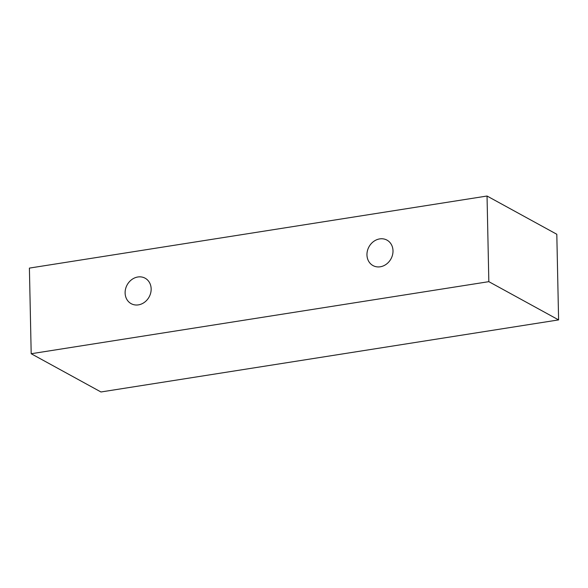 <?xml version="1.0" encoding="UTF-8"?>
<svg xmlns="http://www.w3.org/2000/svg" width="588" height="588" viewBox="0 0 588 588"><rect width="100%" height="100%" fill="white"/><g stroke="black" fill="none" stroke-linecap="round" stroke-linejoin="round"><path stroke-width="0.88" d="M380.267 266.783A14.524 12.539 118.7 0 1 372.998 265.578A14.524 12.539 118.7 0 1 368.985 246.813A14.524 12.539 118.7 0 1 386.963 240.11A14.524 12.539 118.7 0 1 392.527 254.92A14.524 12.539 118.7 0 1 380.267 266.783M31.193 353.733L100.96 391.975L558.6 319.901L556.807 234.267L487.04 196.024L29.4 268.099L31.193 353.733L488.834 281.659L487.04 196.024M488.834 281.659L558.6 319.901M138.423 304.871A14.524 12.539 118.7 0 1 131.153 303.665A14.524 12.539 118.7 0 1 127.14 284.901A14.524 12.539 118.7 0 1 145.118 278.197A14.524 12.539 118.7 0 1 150.682 293.008A14.524 12.539 118.7 0 1 138.423 304.871"/></g></svg>
